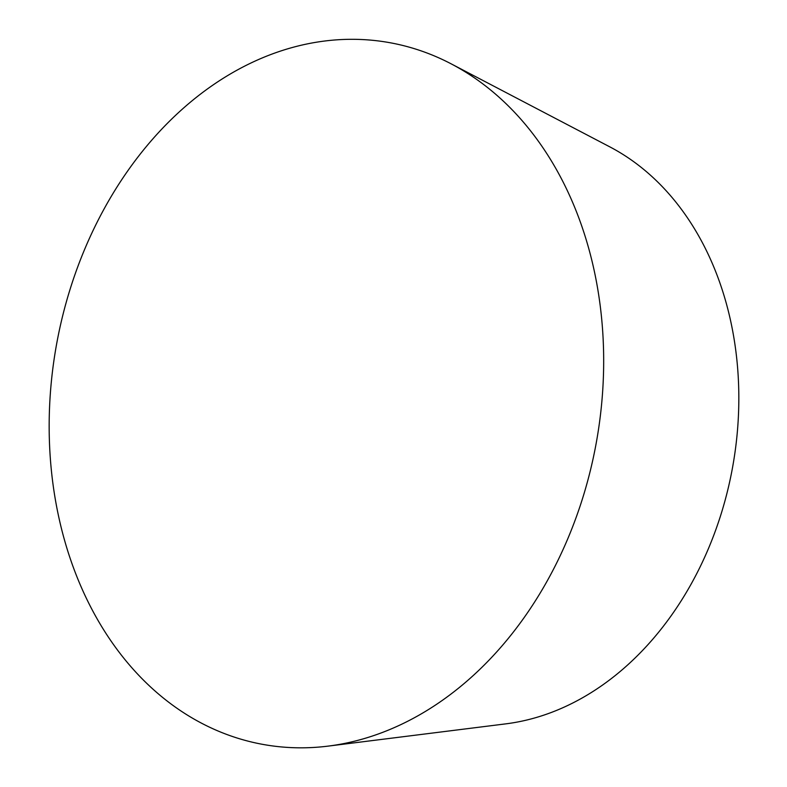 <?xml version="1.0" encoding="UTF-8"?>
<svg xmlns="http://www.w3.org/2000/svg" width="787" height="787" viewBox="0 0 787 787"><rect width="100%" height="100%" fill="white"/><g stroke="black" fill="none" stroke-linecap="round" stroke-linejoin="round"><path stroke-width="1.18" d="M85.321 247.738A356.55 274.329 -79.8 0 0 327.982 746.135A356.55 274.329 -79.8 0 0 567.486 539.449A356.55 274.329 -79.8 0 0 451.236 63.885A356.55 274.329 -79.8 0 0 85.321 247.738M327.982 746.135L505.697 723.873A301.519 231.988 -79.8 0 0 708.231 549.08A301.519 231.988 -79.8 0 0 609.925 146.923L451.236 63.885"/></g></svg>
